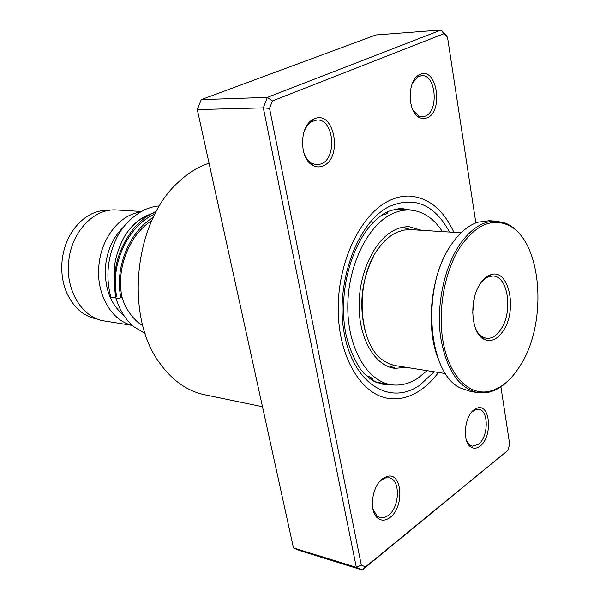 <?xml version="1.0" encoding="UTF-8"?>
<svg xmlns="http://www.w3.org/2000/svg" width="600" height="600" viewBox="0 0 600 600"><rect width="100%" height="100%" fill="white"/><g stroke="black" fill="none" stroke-linecap="round" stroke-linejoin="round"><path stroke-width="0.9" d="M97.642 319.147C83.925 316.68 73.59 307.837 66.637 292.597C62.512 282.697 61.012 272.01 62.123 260.543C63.375 249.263 66.968 239.228 72.9 230.43C82.883 216.638 94.927 209.91 109.028 210.24L109.613 210.27L109.028 210.24M114.39 277.147L114.757 266.355M123.667 315.255C110.115 303.832 104.093 287.183 105.593 265.305C107.512 249.517 113.445 236.782 123.413 227.108M132.18 325.305C111.24 320.85 95.602 293.317 98.985 264.615C101.475 237.892 119.775 214.995 139.778 212.212M132.315 325.425L105.113 321.075C82.845 318.623 65.205 290.752 68.73 261.278C71.347 231.892 94.117 208.17 116.333 209.947L117.142 210M144.142 216.772L145.102 216.66M131.288 227.347C136.613 221.52 142.515 217.395 149.01 214.965M427.192 117.87L423.495 118.688L419.783 117.795C407.475 113.01 406.882 80.828 419.085 74.94L420.188 74.4C436.86 66.51 443.827 111.352 427.192 117.87M412.942 110.16L418.627 116.017L422.31 116.843L425.423 116.1C439.17 110.887 435.87 73.995 421.65 75.675L417.982 76.8L412.56 82.98M480.067 446.107C476.783 448.612 473.67 448.882 470.737 446.903C462.06 441.6 464.408 416.205 474.195 409.658L477.293 408.037C490.485 403.185 492.832 437.033 480.067 446.107M466.545 440.625L469.86 445.035L472.44 446.153L478.418 444.315C488.67 437.077 488.903 410.01 478.665 409.23L475.868 409.447L471.548 412.237M390.075 517.44C385.575 520.822 381.435 521.033 377.655 518.07C368.655 511.357 371.91 486 382.71 478.658L386.963 476.498C402.202 471.412 404.768 506.91 390.075 517.44M372.877 508.897L376.95 516.015L380.265 517.74L384.285 517.612L388.335 515.46C399.908 507.188 400.582 479.362 389.197 477.817L385.478 477.96L381.577 479.94L379.163 482.183M323.272 165.817C319.755 167.4 316.26 167.235 312.788 165.337C299.235 158.85 299.16 126.525 312.78 119.632L314.347 118.837C334.29 109.53 343.147 157.928 323.272 165.817M303.472 151.53C305.197 157.178 307.972 161.137 311.79 163.403L316.987 164.843L321.405 163.86C337.507 157.65 333.743 118.575 316.995 120.015L311.775 121.575C308.017 123.885 305.28 127.823 303.548 133.373M209.048 163.132L204.067 165.007C195.045 168.795 186.517 174.488 178.47 182.078C133.913 221.385 124.282 316.868 160.072 363.585C172.92 381.18 188.212 391.658 205.95 395.025L262.485 406.732M388.388 398.4C399.607 400.005 410.498 397.118 421.065 389.745C427.365 385.298 433.17 379.538 438.465 372.465C433.17 379.538 427.365 385.298 421.065 389.745C410.498 397.118 399.607 400.005 388.388 398.4C361.072 394.478 338.452 356.94 338.19 309.623C337.748 262.35 360.173 215.25 388.103 201.21C395.16 197.595 402.195 195.877 409.215 196.05C428.445 197.438 443.332 209.52 453.885 232.305C443.332 209.52 428.445 197.438 409.215 196.05C402.195 195.877 395.16 197.595 388.103 201.21C360.173 215.25 337.748 262.35 338.19 309.623C338.452 356.94 361.072 394.478 388.388 398.4L386.603 398.07M507.795 450.472L362.288 570L356.347 567.368L263.325 107.865L267.337 97.38L441.15 30L446.467 35.588L447.57 37.703L443.805 33.75L272.377 100.958L269.543 108.375L361.282 565.02L365.468 566.903L507.795 450.472L509.685 444.293L500.903 386.798M443.805 33.75L441.15 30L375.885 34.965L201.255 99.63L197.295 109.583L293.452 547.882L299.46 550.507L362.288 570L365.468 566.903M293.452 547.882L356.347 567.368L361.282 565.02M197.295 109.583L263.325 107.865L269.543 108.375M201.255 99.63L267.337 97.38L272.377 100.958M475.86 222.892L447.57 37.703M115.755 297.63C116.79 298.808 118.515 298.822 120.922 297.683L121.852 296.865L121.792 296.16M115.748 296.812C112.748 298.043 111.113 298.132 110.843 297.09C105.435 276.69 107.542 256.627 117.172 236.917C123.337 225.233 132.472 216.157 144.57 209.7C153.33 206.377 155.34 206.31 159.51 205.89M399.375 209.542L403.665 209.752M407.07 226.748L405.885 226.928M392.857 367.043L394.575 367.695L391.283 367.642M371.228 379.207L372.615 379.11C372.442 378.202 370.388 377.055 366.457 375.66M381.263 215.37L386.385 213.938L387.435 212.76M421.553 230.303L409.26 226.755C404.183 226.538 399.105 227.722 394.02 230.325C374.288 240.263 358.71 273.39 359.085 306.413C359.317 339.465 375.225 365.895 394.688 368.34L406.485 367.388M442.38 231.593C433.567 218.032 422.565 210.84 409.38 210.022C403.395 209.827 397.403 211.222 391.395 214.2C367.05 226.058 347.483 266.798 347.782 307.77C347.91 348.772 367.522 381.517 391.395 384.743C400.493 385.987 409.373 383.76 418.043 378.075L427.088 370.657M410.873 229.642L403.605 230.1L397.095 232.208C390.3 235.29 384.112 240.697 378.517 248.407C354.248 279.923 357.795 345.022 383.865 360.832L388.942 363.712L394.268 365.43L445.612 373.597M520.755 364.718C548.873 320.58 541.388 236.858 506.287 224.34C490.5 218.61 475.425 225.728 461.07 245.7C444.412 270.3 436.957 312.038 443.61 344.43C450.202 376.897 469.433 395.572 488.985 391.433C501.075 388.612 511.665 379.71 520.755 364.718M511.327 377.528C504.082 385.65 496.29 390.615 487.965 392.423L478.298 392.737C458.85 388.575 446.265 369.87 440.535 336.638C436.29 305.115 444.173 267.608 459.615 244.748C470.812 228.735 482.963 220.86 496.065 221.115L505.493 223.14C513.675 226.567 520.545 233.257 526.102 243.202M489.007 220.74L477.683 222.233C468.202 225.413 459.518 232.733 451.62 244.185C421.02 285.952 427.335 373.433 460.537 388.065L470.475 391.425L476.97 392.52M503.535 330.375C497.707 339.255 491.332 342.285 484.403 339.465C471.278 334.237 468.57 300.487 480.18 283.808C483.442 278.858 487.088 275.79 491.115 274.612C508.875 268.5 517.59 309.525 503.535 330.375M475.868 329.28L478.147 333.007L480.832 335.82L483.21 337.358L486.645 338.362C492.06 338.73 496.928 335.55 501.225 328.837C513.112 311.108 507.967 276.105 493.095 276.03L489.518 276.405L486.982 277.433L483.9 279.562L481.005 282.585M365.483 332.145C358.59 305.632 361.388 280.185 373.875 255.803M438.585 359.722C424.98 327.457 430.83 273.66 451.072 244.995M472.68 312.847L474.322 297.938M402.397 227.31L408.308 228.705M412.11 210.233L403.493 208.815C401.295 208.042 396.248 208.897 388.35 211.373C355.418 226.657 335.685 289.125 346.403 336.322C349.815 349.245 354.585 360.293 360.697 369.465C365.993 375.57 370.793 379.71 375.097 381.885L385.403 384.653L392.895 384.93M434.16 371.782L420.21 384.855C390.923 406.11 354.135 384.96 344.528 334.77C334.455 284.812 356.865 222.487 389.048 206.61C414.232 195.825 434.393 204.3 449.528 232.035M384.397 213.48L382.522 214.522M363.877 373.282C370.447 379.68 377.618 383.468 385.403 384.653L380.685 383.835M116.767 296.67C109.8 266.272 127.29 225.728 154.935 214.042M120.922 297.683C114.427 269.52 128.528 231.877 153.248 217.433M387.158 366.165L396.03 365.73M141.097 211.447L116.333 209.947M410.662 229.627L402.375 227.317M418.627 116.017L419.783 117.795M417.982 76.8L419.085 74.94M469.86 445.035L470.737 446.903M376.95 516.015L377.655 518.07M311.79 163.403L312.788 165.337M311.775 121.575L312.78 119.632M470.168 445.688L469.207 445.493M380.265 517.74L379.86 517.635M377.265 516.938L376.298 516.675M419.197 116.895L418.29 116.91M312.487 164.76L311.843 164.752M312.54 120.083L312.053 120.09M418.567 75.81L417.743 75.847M385.478 477.96L386.963 476.498M475.868 409.447L477.293 408.037M121.852 296.865C118.163 276.3 122.34 256.575 134.37 237.69C140.212 229.702 146.017 224.002 151.77 220.583M121.92 296.722C125.52 310.748 136.455 322.612 142.755 325.522M155.708 212.572C153.645 212.7 149.4 214.327 142.988 217.433C135.87 221.843 129.803 228.022 124.778 235.972C116.288 251.34 112.785 266.76 114.262 282.225M115.972 298.267C119.715 310.343 125.655 319.822 133.8 326.715L145.118 333.457M115.815 297.495C111.517 272.295 117.6 249.112 134.07 227.947C139.32 222.465 143.422 218.722 146.392 216.712L156.585 210.952M394.688 368.34L393.518 368.153M409.38 210.022L396.007 209.385M389.895 384.487L376.972 382.252M370.875 378.983L372.548 378.743M388.403 366.27L387.668 366.382M385.493 383.722L387.57 384.435M387.795 384.48L390.12 384.533M394.095 367.785L390.585 366.322M387.442 213.173L386.82 212.91M407.295 209.925L403.785 208.958L400.26 209.58M402.78 227.347L406.26 226.785M506.287 224.34L505.493 223.14M483.21 337.358L484.403 339.465M481.74 337.725L483.548 337.957M486.217 338.31L486.645 338.362M488.138 220.695L496.065 221.115M410.092 229.597L461.107 232.755M489.518 276.405L491.115 274.612M488.985 391.433L487.965 392.423"/></g></svg>
